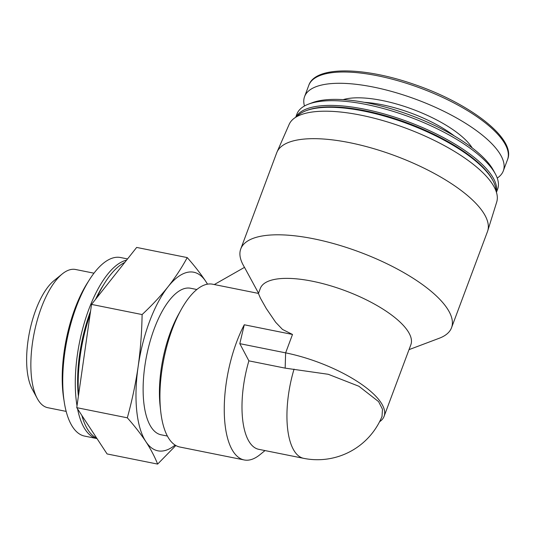 <?xml version="1.0" encoding="UTF-8"?>
<svg xmlns="http://www.w3.org/2000/svg" width="535" height="535" viewBox="0 0 535 535"><rect width="100%" height="100%" fill="white"/><g stroke="black" fill="none" stroke-linecap="round" stroke-linejoin="round"><path stroke-width="0.8" d="M167.401 436.058L161.109 434.794A74.739 29.773 -78.6 0 1 151.244 427.264A74.739 29.773 -78.6 0 1 149.981 341.785A74.739 29.773 -78.6 0 1 190.54 288.245L196.833 289.509M265.012 450.577L259.93 454.703A83.039 33.083 -78.6 0 1 244.221 459.96L179.907 447.039A83.039 33.083 -78.6 0 1 160.694 411.194L160.105 405.804A74.739 29.773 -78.6 0 1 178.416 314.607L181.037 309.859A83.039 33.083 -78.6 0 1 212.602 284.205L258.452 293.414M409.021 349.643L439.275 338.24A112.51 38.667 -159.5 0 0 451.54 327.721A112.51 38.667 -159.5 0 0 359.694 252.099A112.51 38.667 -159.5 0 0 240.77 248.915A112.51 38.667 -159.5 0 0 240.509 258.405A112.51 38.667 -159.5 0 0 243.124 264.905L244.462 267.386M379.569 421.747A80.364 27.619 -159.5 0 0 384.077 416.37L410.853 344.741A80.364 27.619 -159.5 0 0 345.256 290.726A80.364 27.619 -159.5 0 0 260.311 288.452L258.432 293.474L260.398 298.115L266.249 308.474L275.645 322.257L282.5 329.44L292.505 334.455L285.63 352.859L285.155 368.133L328.283 374.293L358.918 386.27L378.593 401.624L382.478 409.228L382.03 416.156M258.532 293.2L244.502 267.36L214.308 284.546M294.056 369.117A69.757 27.787 -78.6 0 0 303.74 458.355L258.786 449.326A69.757 27.787 -78.6 0 1 248.882 360.851L239.807 343.657L244.281 324.772L292.505 334.455M285.155 368.133L248.882 360.851M244.221 459.96A83.039 33.083 -78.6 0 1 224.252 409.308A83.039 33.083 -78.6 0 1 244.281 324.772M160.694 411.194A83.039 33.083 -78.6 0 1 181.037 309.859M207.533 284.159L205.781 281.41C200.645 273.679 194.459 265.734 187.223 257.589L136.659 247.431L91.538 304.408L76.752 407.663L107.074 453.941L157.638 464.092L175.834 445.508M96.681 438.078A91.077 36.28 -78.6 0 1 88.054 430.026A91.077 36.28 -78.6 0 1 81.868 415.468M78.565 394.984A91.077 36.28 -78.6 0 1 90.107 314.386M96.728 297.848A91.077 36.28 -78.6 0 1 124.795 262.411M78.391 396.194A85.72 34.146 -78.6 0 1 90.575 311.156M95.558 299.332A85.72 34.146 -78.6 0 1 103.569 284.861M127.551 258.933L120.529 257.522A91.077 36.28 -78.6 0 0 71.095 322.765A91.077 36.28 -78.6 0 0 72.64 426.93A91.077 36.28 -78.6 0 0 84.664 436.112L97.016 438.593A91.077 36.28 -78.6 0 1 85.165 429.444A91.077 36.28 -78.6 0 1 77.575 408.914M77.013 405.838A91.077 36.28 -78.6 0 1 86.897 314.74A91.077 36.28 -78.6 0 1 126.581 260.157M64.16 401.25A85.72 34.146 -78.6 0 1 88.155 281.764M187.223 257.589C181.887 267.52 175.5 277.244 168.057 286.753C160.467 296.236 151.813 305.505 142.103 314.56C141.828 332.208 140.498 349.643 138.104 366.87C135.562 384.063 131.964 401.043 127.317 417.815L76.752 407.663M127.317 417.815C134.506 425.9 140.692 433.838 145.874 441.636C150.843 449.333 154.769 456.823 157.638 464.092M142.103 314.56L91.538 304.408M175.112 445.066A91.077 36.28 -78.6 0 1 145.874 441.636A91.077 36.28 -78.6 0 1 138.104 366.87A91.077 36.28 -78.6 0 1 168.057 286.753A91.077 36.28 -78.6 0 1 205.781 281.41A91.077 36.28 -78.6 0 1 207.419 284.172M66.186 411.402L47.822 407.71A70.486 28.081 -78.6 0 1 38.52 400.608A70.486 28.081 -78.6 0 1 37.243 398.455A70.486 28.081 -78.6 0 1 34.166 333.078A70.486 28.081 -78.6 0 1 62.241 273.953A70.486 28.081 -78.6 0 1 75.575 269.493L93.946 273.184M37.243 398.455L32.174 389.012A61.318 24.429 -78.6 0 1 29.505 332.141A61.318 24.429 -78.6 0 1 53.921 280.708L62.241 273.953M384.077 416.37A80.364 27.619 -159.5 0 0 285.63 352.859L239.807 343.657M497.236 178.075A106.077 36.454 -159.5 0 0 503.308 170.892A106.077 36.454 -159.5 0 0 416.712 99.597A106.077 36.454 -159.5 0 0 304.582 96.594A106.077 36.454 -159.5 0 0 304.462 105.997M496.44 192.319L497.617 189.176A107.154 36.821 -159.5 0 0 495.377 173.955L493.484 170.458A103.937 35.718 -159.5 0 0 410.82 115.366A103.937 35.718 -159.5 0 0 312.286 102.707L308.568 104.111A107.154 36.821 -159.5 0 0 296.885 114.129L295.708 117.272M495.377 173.955A107.154 36.821 -159.5 0 0 410.144 117.158A107.154 36.821 -159.5 0 0 308.568 104.111M496.373 192.112A107.154 36.821 -159.5 0 0 408.386 121.873A107.154 36.821 -159.5 0 0 295.895 117.158M495.972 190.948A107.154 36.821 -159.5 0 0 492.909 180.549L492.28 179.386A106.077 36.454 -159.5 0 0 407.904 123.164A106.077 36.454 -159.5 0 0 307.337 110.237L306.1 110.705A107.154 36.821 -159.5 0 0 296.965 116.536M492.909 180.549A107.154 36.821 -159.5 0 0 407.677 123.759A107.154 36.821 -159.5 0 0 306.1 110.705M451.54 327.721L487.479 231.581A112.51 38.667 -159.5 0 0 487.719 230.879L496.714 202.023A110.825 38.085 -159.5 0 0 406.005 128.233A110.825 38.085 -159.5 0 0 289.141 124.414L276.996 152.094A112.51 38.667 -159.5 0 0 276.715 152.776L240.77 248.915M487.719 230.879A112.51 38.667 -159.5 0 0 395.639 155.966A112.51 38.667 -159.5 0 0 276.996 152.094M308.802 85.306C315.249 65.825 363.793 66.694 414.645 84.55C470.492 103.616 516.482 139.013 507.528 159.611A106.077 36.454 -159.5 0 0 420.931 88.308A106.077 36.454 -159.5 0 0 308.802 85.306L304.582 96.594M472.211 147.907A75.542 25.961 -159.5 0 0 413.04 109.428A75.542 25.961 -159.5 0 0 343.136 99.644M454.315 135.93A72.325 24.857 -159.5 0 0 364.502 102.352M303.74 458.355A69.757 69.757 0 0 0 382.151 416.09M507.528 159.611L503.308 170.892"/></g></svg>
